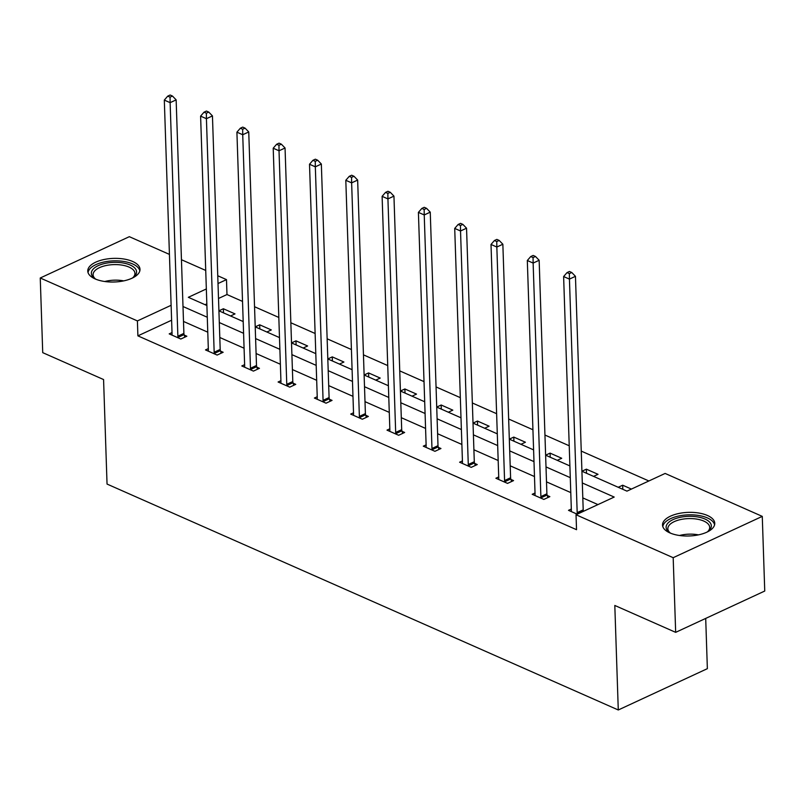 <?xml version="1.0" encoding="UTF-8"?>
<svg xmlns="http://www.w3.org/2000/svg" width="805" height="805" viewBox="0 0 805 805"><rect width="100%" height="100%" fill="white"/><g stroke="black" fill="none" stroke-linecap="round" stroke-linejoin="round"><path stroke-width="1.21" d="M669.861 532.89A26.132 11.813 178.1 0 1 662.525 525.041A26.132 11.813 178.1 0 1 678.675 513.52A26.132 11.813 178.1 0 1 707.424 515.472A26.132 11.813 178.1 0 1 714.76 523.31A26.132 11.813 178.1 0 1 698.609 534.842A26.132 11.813 178.1 0 1 669.861 532.89M95.101 278.902A26.132 11.813 178.1 0 1 87.765 271.054A26.132 11.813 178.1 0 1 103.915 259.532A26.132 11.813 178.1 0 1 132.664 261.484A26.132 11.813 178.1 0 1 140 269.323A26.132 11.813 178.1 0 1 123.849 280.854A26.132 11.813 178.1 0 1 95.101 278.902M705.703 618.421L707.364 668.663L618.28 709.98L107.045 484.067L103.573 379.547L42.725 352.65L40.25 277.997L129.333 236.68L169.432 254.4M181.447 259.713L205.728 270.44M217.753 275.753L226.487 279.617L218.004 283.541M242.526 301.412L226.98 294.539L226.487 279.617M648.88 480.977L581.25 451.092M569.226 445.779L544.955 435.052M532.93 429.739L508.649 419.013M496.625 413.7L472.344 402.973M460.329 397.66L436.048 386.933M424.024 381.62L399.743 370.884M387.728 365.571L363.447 354.844M351.423 349.531L327.142 338.804M315.127 333.491L290.847 322.765M278.822 317.452L254.541 306.725M586.513 473.27L586.382 469.174L581.914 471.237L626.954 491.141L665.121 473.441L762.275 516.377L673.181 557.694L576.038 514.757L614.195 497.057L582.307 482.97M673.181 557.694L675.667 632.348L764.75 591.031L762.275 516.377M535.023 492.982L532.206 494.29L543.838 499.432L549.855 496.645L547.259 495.498M462.422 460.903L459.605 462.211L471.237 467.353L477.254 464.566L474.658 463.408M389.821 428.824L387.004 430.132L398.636 435.274L404.653 432.476L402.057 431.329M317.22 396.734L314.403 398.042L326.035 403.184L332.052 400.397L329.456 399.25M244.619 364.655L241.802 365.963L253.434 371.105L259.452 368.318L256.855 367.161M172.018 332.576L169.201 333.884L180.833 339.026L186.851 336.228L184.244 335.081M597.954 504.594L582.8 497.903M570.785 492.59L546.504 481.863M534.48 476.55L510.199 465.813M498.184 460.51L473.904 449.774M461.879 444.461L437.598 433.734M425.583 428.421L401.303 417.694M389.278 412.381L364.997 401.655M352.982 396.342L328.702 385.615M316.677 380.302L292.396 369.565M280.382 364.263L256.101 353.526M244.076 348.213L219.795 337.486M207.781 332.173L183.5 321.447M171.616 320.219L137.897 335.856L576.531 529.69L576.038 514.757M208.324 348.615L205.496 349.923L217.139 355.065L223.156 352.268L220.55 351.121M280.925 380.695L278.097 382.003L289.74 387.145L295.757 384.357L293.151 383.2M353.526 412.784L350.698 414.092L362.341 419.234L368.358 416.437L365.752 415.289M426.127 444.863L423.299 446.171L434.942 451.313L440.959 448.516L438.353 447.369M498.728 476.942L495.9 478.25L507.542 483.392L513.56 480.605L510.954 479.448M571.329 509.032L568.501 510.34L577.245 514.194M675.667 632.348L614.809 605.461L618.28 709.98M137.897 335.856L137.403 320.923L40.25 277.997M206.342 288.955L188.33 297.307L206.895 305.518M223.508 312.863L223.377 308.758L218.91 310.831L243.191 321.557M259.814 328.903L259.673 324.797L255.215 326.87L279.496 337.597M296.109 344.943L295.978 340.837L291.511 342.91L315.791 353.637M332.415 360.982L332.274 356.877L327.816 358.95L352.097 369.676M368.71 377.022L368.579 372.926L364.112 374.989L388.392 385.726M405.016 393.061L404.875 388.966L400.417 391.029L424.698 401.765M441.311 409.111L441.18 405.006L436.713 407.078L460.993 417.805M477.617 425.151L477.476 421.045L473.018 423.118L497.299 433.845M513.912 441.19L513.781 437.085L509.313 439.158L533.594 449.884M550.217 457.23L550.077 453.124L545.619 455.197L569.9 465.924M171.113 305.296L137.403 320.923M570.292 477.657L546.011 466.93M533.987 461.617L509.706 450.891M497.691 445.578L473.41 434.841M461.386 429.538L437.105 418.801M425.08 413.488L400.81 402.762M388.785 397.449L364.504 386.722M352.479 381.409L328.199 370.682M316.184 365.369L291.903 354.643M279.878 349.33L255.598 338.593M243.583 333.29L219.302 322.553M207.277 317.24L182.997 306.514M226.98 294.539L218.507 298.474M206.835 303.888L205.064 304.713M618.22 487.277L622.678 485.214L631.422 489.078M586.382 469.174L598.014 474.316L593.557 476.379M550.077 453.124L561.719 458.266L557.251 460.339M513.781 437.085L525.413 442.227L520.956 444.3M477.476 421.045L489.118 426.187L484.65 428.26M441.18 405.006L452.813 410.148L448.355 412.22M404.875 388.966L416.507 394.108L412.049 396.171M368.579 372.926L380.212 378.068L375.754 380.131M332.274 356.877L343.906 362.019L339.448 364.091M295.978 340.837L307.611 345.979L303.143 348.052M259.673 324.797L271.305 329.939L266.847 332.012M223.377 308.758L235.01 313.9L230.542 315.973M622.818 489.309L622.678 485.214M177.875 336.188L183.892 333.391L176.144 99.87L170.127 102.658L177.875 336.188A3.351 2.043 -114.9 0 0 178.076 337.375L178.227 337.869M170.056 97.164L172.461 96.047L170.137 95.02L167.732 96.137L170.056 97.164L170.127 102.658L164.311 100.092L172.059 333.612A3.351 2.043 -114.9 0 1 171.928 334.659L171.797 335.031M183.892 333.391A3.351 2.043 -114.9 0 0 184.093 334.578L184.878 337.144M176.144 99.87L172.461 96.047M167.732 96.137L164.311 100.092M214.17 352.228L220.198 349.43L212.45 115.91L206.422 118.697L214.17 352.228A3.351 2.043 -114.9 0 0 214.382 353.415L214.532 353.918M206.362 113.213L208.767 112.096L206.442 111.06L204.027 112.177L206.362 113.213L206.422 118.697L200.606 116.131L208.354 349.652A3.351 2.043 -114.9 0 1 208.223 350.698L208.103 351.071M220.198 349.43A3.351 2.043 -114.9 0 0 220.399 350.628L221.184 353.184M212.45 115.91L208.767 112.096M204.027 112.177L200.606 116.131M250.476 368.267L256.493 365.48L248.745 131.95L242.728 134.737L250.476 368.267A3.351 2.043 -114.9 0 0 250.677 369.455L250.828 369.958M242.657 129.253L245.062 128.136L242.738 127.11L240.333 128.226L242.657 129.253L242.728 134.737L236.912 132.171L244.66 365.701A3.351 2.043 -114.9 0 1 244.529 366.738L244.398 367.11M256.493 365.48A3.351 2.043 -114.9 0 0 256.694 366.667L257.479 369.233M248.745 131.95L245.062 128.136M240.333 128.226L236.912 132.171M96.087 279.315A22.61 10.224 178.1 0 1 94.648 278.409A22.61 10.224 178.1 0 1 92.233 270.339A22.61 10.224 178.1 0 1 120.187 262.581A22.61 10.224 178.1 0 1 135.693 274.827A22.61 10.224 178.1 0 1 133.61 277.111A22.61 10.224 178.1 0 1 132.241 278.117M132.855 277.695A20.94 9.469 -1.9 0 0 134.133 276.155A20.94 9.469 -1.9 0 0 134.938 273.378A20.94 9.469 -1.9 0 0 116.765 264.614A20.94 9.469 -1.9 0 0 93.893 271.999A20.94 9.469 -1.9 0 0 93.088 274.767A20.94 9.469 -1.9 0 0 95.443 278.933M139.818 270.903A25.961 11.743 -1.9 0 0 116.473 260.83A25.961 11.743 -1.9 0 0 89.013 270.007A25.961 11.743 -1.9 0 0 88.047 272.623M670.847 533.302A22.61 10.224 178.1 0 1 669.418 532.397A22.61 10.224 178.1 0 1 666.993 524.327A22.61 10.224 178.1 0 1 694.946 516.569A22.61 10.224 178.1 0 1 710.453 528.815A22.61 10.224 178.1 0 1 708.37 531.099A22.61 10.224 178.1 0 1 707.001 532.105M707.615 531.682A20.94 9.469 -1.9 0 0 708.893 530.143A20.94 9.469 -1.9 0 0 709.698 527.366A20.94 9.469 -1.9 0 0 691.525 518.601A20.94 9.469 -1.9 0 0 668.653 525.987A20.94 9.469 -1.9 0 0 667.848 528.754A20.94 9.469 -1.9 0 0 670.203 532.92M714.578 524.89A25.961 11.743 -1.9 0 0 691.233 514.818A25.961 11.743 -1.9 0 0 663.773 523.995A25.961 11.743 -1.9 0 0 662.807 526.601M286.771 384.307L292.799 381.52L285.05 147.989L279.023 150.787L286.771 384.307A3.351 2.043 -114.9 0 0 286.983 385.494L287.133 385.998M278.963 145.292L281.368 144.176L279.043 143.149L276.628 144.266L278.963 145.292L279.023 150.787L273.207 148.211L280.955 381.741A3.351 2.043 -114.9 0 1 280.824 382.778L280.704 383.16M292.799 381.52A3.351 2.043 -114.9 0 0 293 382.707L293.785 385.273M285.05 147.989L281.368 144.176M276.628 144.266L273.207 148.211M323.077 400.347L329.094 397.559L321.346 164.029L315.329 166.826L323.077 400.347A3.351 2.043 -114.9 0 0 323.278 401.544L323.429 402.037M315.258 161.332L317.673 160.215L315.339 159.189L312.934 160.306L315.258 161.332L315.329 166.826L309.512 164.25L317.261 397.781A3.351 2.043 -114.9 0 1 317.13 398.817L317.009 399.2M329.094 397.559A3.351 2.043 -114.9 0 0 329.295 398.747L330.08 401.313M321.346 164.029L317.673 160.215M312.934 160.306L309.512 164.25M359.372 416.386L365.4 413.599L357.651 180.068L351.634 182.866L359.372 416.386A3.351 2.043 -114.9 0 0 359.583 417.584L359.734 418.077M351.564 177.372L353.969 176.255L351.644 175.228L349.239 176.345L351.564 177.372L351.634 182.866L345.808 180.29L353.556 413.82A3.351 2.043 -114.9 0 1 353.425 414.857L353.304 415.239M365.4 413.599A3.351 2.043 -114.9 0 0 365.601 414.786L366.386 417.352M357.651 180.068L353.969 176.255M349.239 176.345L345.808 180.29M395.678 432.436L401.695 429.639L393.947 196.118L387.93 198.905L395.678 432.436A3.351 2.043 -114.9 0 0 395.879 433.623L396.03 434.116M387.859 193.411L390.274 192.294L387.94 191.268L385.535 192.385L387.859 193.411L387.93 198.905L382.113 196.34L389.862 429.86A3.351 2.043 -114.9 0 1 389.731 430.906L389.61 431.279M401.695 429.639A3.351 2.043 -114.9 0 0 401.906 430.826L402.681 433.392M393.947 196.118L390.274 192.294M385.535 192.385L382.113 196.34M431.973 448.476L438 445.678L430.252 212.158L424.235 214.945L431.973 448.476A3.351 2.043 -114.9 0 0 432.184 449.663L432.335 450.166M424.165 209.461L426.57 208.344L424.245 207.308L421.84 208.425L424.165 209.461L424.235 214.945L418.409 212.379L426.157 445.9A3.351 2.043 -114.9 0 1 426.026 446.946L425.905 447.318M438 445.678A3.351 2.043 -114.9 0 0 438.202 446.876L438.987 449.432M430.252 212.158L426.57 208.344M421.84 208.425L418.409 212.379M468.279 464.515L474.296 461.728L466.548 228.197L460.53 230.985L468.279 464.515A3.351 2.043 -114.9 0 0 468.48 465.703L468.631 466.206M460.46 225.501L462.875 224.384L460.541 223.357L458.136 224.474L460.46 225.501L460.53 230.985L454.714 228.419L462.462 461.949A3.351 2.043 -114.9 0 1 462.332 462.986L462.211 463.358M474.296 461.728A3.351 2.043 -114.9 0 0 474.507 462.915L475.282 465.481M466.548 228.197L462.875 224.384M458.136 224.474L454.714 228.419M504.574 480.555L510.601 477.768L502.853 244.237L496.836 247.034L504.574 480.555A3.351 2.043 -114.9 0 0 504.785 481.742L504.936 482.245M496.766 241.54L499.17 240.423L496.846 239.397L494.441 240.514L496.766 241.54L496.836 247.034L491.01 244.458L498.758 477.989A3.351 2.043 -114.9 0 1 498.627 479.025L498.506 479.408M510.601 477.768A3.351 2.043 -114.9 0 0 510.803 478.955L511.588 481.521M502.853 244.237L499.17 240.423M494.441 240.514L491.01 244.458M540.88 496.594L546.897 493.807L539.149 260.277L533.131 263.074L540.88 496.594A3.351 2.043 -114.9 0 0 541.081 497.792L541.242 498.285M533.061 257.58L535.476 256.463L533.141 255.437L530.737 256.554L533.061 257.58L533.131 263.074L527.315 260.498L535.063 494.029A3.351 2.043 -114.9 0 1 534.933 495.065L534.812 495.447M546.897 493.807A3.351 2.043 -114.9 0 0 547.108 494.995L547.883 497.56M539.149 260.277L535.476 256.463M530.737 256.554L527.315 260.498M577.185 512.634L583.202 509.847L575.454 276.316L569.437 279.114L577.185 512.634A3.351 2.043 -114.9 0 0 577.386 513.832L577.467 514.093M569.366 273.62L571.771 272.503L569.447 271.476L567.042 272.593L569.366 273.62L569.437 279.114L563.621 276.538L571.359 510.068A3.351 2.043 -114.9 0 1 571.228 511.105L571.107 511.487M583.202 509.847A3.351 2.043 -114.9 0 0 583.404 511.034L583.484 511.306M575.454 276.316L571.771 272.503M567.042 272.593L563.621 276.538M178.076 337.375L184.093 334.578M214.382 353.415L220.399 350.628M250.677 369.455L256.694 366.667M104.771 281.509A20.94 9.469 178.1 0 1 123.718 280.885M115.709 281.931A20.246 9.157 -1.9 0 0 112.831 282.032M679.531 535.496A20.94 9.469 178.1 0 1 698.478 534.872M690.469 535.919A20.246 9.157 -1.9 0 0 687.591 536.019M286.983 385.494L293 382.707M323.278 401.544L329.295 398.747M359.583 417.584L365.601 414.786M395.879 433.623L401.906 430.826M432.184 449.663L438.202 446.876M468.48 465.703L474.507 462.915M504.785 481.742L510.803 478.955M541.081 497.792L547.108 494.995M577.386 513.832L583.404 511.034"/></g></svg>
